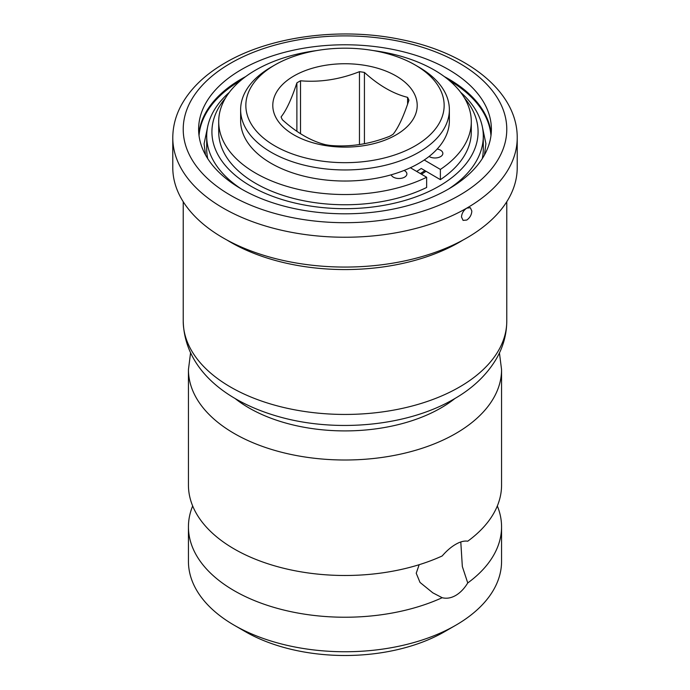 <?xml version="1.0" encoding="UTF-8"?>
<svg xmlns="http://www.w3.org/2000/svg" width="690" height="690" viewBox="0 0 690 690"><rect width="100%" height="100%" fill="white"/><g stroke="black" fill="none" stroke-linecap="round" stroke-linejoin="round"><path stroke-width="1.03" d="M460.791 541.961L462.334 566.542L467.751 582.955A156.561 90.39 0 0 0 501.561 526.85L501.561 561.367A156.561 90.39 180 0 1 455.711 625.278L444.636 631.669A140.907 81.351 180 0 1 245.364 631.669L234.298 625.278A156.561 90.39 180 0 1 234.29 625.278A156.561 90.39 180 0 1 188.439 561.367L188.439 526.85A156.561 90.39 0 0 0 234.298 590.761A156.561 90.39 0 0 0 442.178 597.712L432.803 592.822L420.012 582.429L416.225 573.235L419.166 564.705M501.561 369.616A156.561 90.39 0 0 1 455.702 433.536A156.561 90.39 180 0 1 285.091 453.123A156.561 90.39 180 0 1 188.439 369.616L188.439 485.096A156.561 90.39 0 0 0 234.298 549.016A156.561 90.39 0 0 0 442.178 555.968C446.62 550.836 451.122 546.954 455.702 544.324C460.247 541.684 464.267 540.65 467.751 541.202A156.561 90.39 0 0 0 501.561 485.096L501.561 369.616L499.439 352.926M467.751 582.955C464.284 588.613 460.264 592.779 455.702 595.453C451.096 598.075 446.594 598.825 442.178 597.712M455.711 625.278A156.561 90.39 180 0 1 234.298 625.278L245.364 631.669M501.561 526.85A156.561 90.39 0 0 0 497.326 505.968M192.674 505.968A156.561 90.39 0 0 0 188.439 526.85M296.881 82.886A65.533 37.838 0 0 1 298.658 81.817A65.533 37.838 0 0 1 300.512 80.79C320.16 82.472 339.816 79.436 359.464 71.674A65.533 37.838 0 0 1 364.432 72.441C378.819 85.465 393.205 93.771 407.592 97.359A65.533 37.838 0 0 1 408.92 100.223C403.65 116.291 398.389 127.633 393.119 134.257A65.533 37.838 0 0 1 391.342 135.326A65.533 37.838 0 0 1 389.488 136.353C369.84 144.115 350.184 147.16 330.536 145.478A65.533 37.838 0 0 1 325.568 144.71C311.181 141.122 296.795 132.816 282.408 119.793A65.533 37.838 0 0 1 281.08 116.929C286.35 110.305 291.611 98.955 296.881 82.886L296.881 131.29M293.94 75.952A72.2 41.685 180 0 1 396.06 75.952A72.2 41.685 180 0 1 396.06 134.904A72.2 41.685 180 0 1 293.94 134.904A72.2 41.685 180 0 1 293.94 75.952M407.592 97.359L407.592 104.138M364.432 72.441L364.432 143.701M300.512 80.79L300.512 133.696M359.464 71.674L359.464 144.555M271.196 67.085L274.887 64.955A99.153 57.244 0 0 0 274.887 145.909A99.153 57.244 0 0 0 415.113 145.909A99.153 57.244 0 0 0 415.113 64.955A99.153 57.244 0 0 0 274.887 64.955L271.196 67.085A104.371 60.263 0 0 0 240.629 109.693A104.371 60.263 0 0 0 305.058 165.367A104.371 60.263 0 0 0 418.804 152.3A104.371 60.263 0 0 0 449.371 109.693A104.371 60.263 0 0 0 418.804 67.085L415.113 64.955M240.629 109.693L240.629 120.767A104.371 60.263 180 0 0 305.058 176.442A104.371 60.263 180 0 0 418.804 163.383A104.371 60.263 0 0 0 449.371 120.767L449.371 109.693M416.648 171.422A99.153 57.244 0 0 0 421.228 168.464L440.375 179.65L440.375 169.421A126.296 72.916 0 0 0 471.296 121.621A126.296 72.916 0 0 0 373.238 50.551M424.911 170.611A104.371 60.263 180 0 1 420.322 173.561M426.636 187.482A126.296 72.916 180 0 1 291.896 198.004A126.296 72.916 180 0 1 218.704 131.85L218.704 121.621A126.296 72.916 0 0 0 291.896 187.775A126.296 72.916 0 0 0 426.636 177.252L426.636 187.482M316.762 50.551A126.296 72.916 0 0 0 256.231 69.759A126.296 72.916 0 0 0 218.704 121.621M471.296 121.621L471.296 131.85A126.296 72.916 180 0 1 440.375 179.65M440.375 169.421L424.238 159.994M410.369 167.748L426.636 177.252M437.175 149.04A7.909 4.563 180 0 1 442.851 153.413A7.909 4.563 180 0 1 440.505 156.665A7.909 4.563 180 0 1 429.077 156.475M404.09 170.447A7.909 4.563 180 0 1 406.893 173.932A7.909 4.563 180 0 1 404.538 177.175A7.909 4.563 180 0 1 396.647 178.296A7.909 4.563 180 0 1 391.221 174.803M464.517 98.058A133.075 76.832 180 0 1 439.099 186.179A133.075 76.832 180 0 1 267.634 194.364A133.075 76.832 180 0 1 225.483 98.058M421.426 174.208A105.941 61.16 0 0 0 426.015 171.258M241.388 188.991A138.293 79.842 180 0 1 206.707 136.111A138.293 79.842 180 0 1 229.347 92.331M207.742 158.674A138.293 79.842 180 0 1 206.707 148.893L206.707 136.111M482.258 158.674A138.293 79.842 0 0 0 483.293 148.893L483.293 136.111A138.293 79.842 180 0 1 448.612 188.991M460.653 92.331A138.293 79.842 180 0 1 483.293 136.111M466.776 237.947A172.215 99.429 0 0 0 517.215 167.644L517.215 137.819A172.215 99.429 180 0 1 466.776 208.121L470.364 207.725L471.831 211.045C471.615 214.78 469.933 217.781 466.776 220.05L463.076 220.386L461.498 217.005C461.783 213.305 463.542 210.347 466.776 208.121A172.215 99.429 180 0 1 279.096 229.675A172.215 99.429 180 0 1 172.785 137.819L172.785 167.644A172.215 99.429 0 0 0 279.096 259.5A172.215 99.429 0 0 0 466.776 237.947M448.509 189.051A146.383 84.516 180 0 1 288.981 207.371A146.383 84.516 180 0 1 198.617 129.289A146.383 84.516 180 0 1 241.491 69.535A146.383 84.516 0 0 1 401.019 51.215A146.383 84.516 0 0 1 491.384 129.289A146.383 84.516 0 0 1 448.509 189.051M245.674 76.59A146.383 84.516 0 0 0 241.491 78.91A146.383 84.516 0 0 0 198.841 133.981M491.159 133.981A146.383 84.516 0 0 0 444.325 76.59M199.03 135.645A146.125 84.361 180 0 1 240.991 80.264M449.009 80.264A146.125 84.361 180 0 1 490.97 135.645M235.031 398.466A135.689 78.341 180 0 0 440.945 407.963A135.689 78.341 0 0 0 454.969 398.466M227.027 240.077A161.779 93.4 0 0 0 459.393 242.207A161.779 93.4 0 0 0 462.973 240.077M183.221 321.04C184.463 369.185 226.087 401.77 278.726 416.648C335.918 433.001 407.626 426.256 453.994 399.036C472.443 388.505 486.493 375.213 496.145 359.171C503.122 347.243 506.667 334.538 506.779 321.04A161.779 93.4 180 0 1 459.393 387.09A161.779 93.4 180 0 1 283.09 407.333A161.779 93.4 180 0 1 183.221 321.04L183.221 201.73M459.393 195.339A161.779 93.4 180 0 1 230.607 195.339A161.779 93.4 180 0 1 230.607 63.247A161.779 93.4 180 0 1 459.393 63.247A161.779 93.4 180 0 1 459.393 195.339M190.561 352.926L188.439 369.616M506.779 321.04L506.779 201.73M517.215 137.819C517.629 91.977 467.76 52.716 401.339 39.597C341.515 26.945 270.739 36.061 225.388 62.73C204.921 74.529 190.121 88.872 180.996 105.751C175.562 116.049 172.828 126.736 172.785 137.819M205.542 154.991L204.093 143.779L207.871 125.761M482.129 125.761L485.907 143.667L484.458 154.991"/></g></svg>
